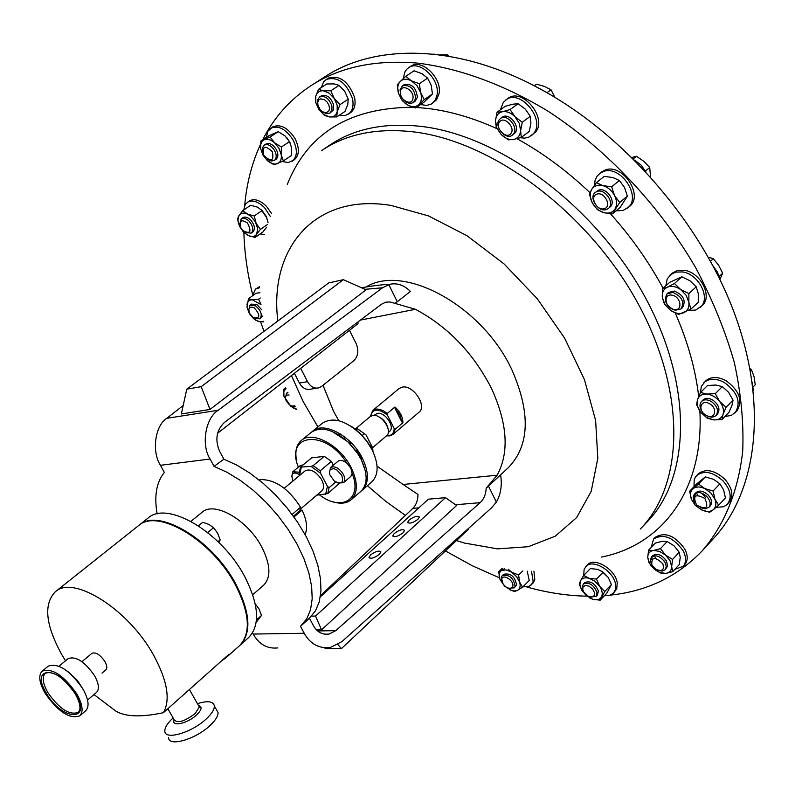 <?xml version="1.0" encoding="UTF-8"?>
<svg xmlns="http://www.w3.org/2000/svg" width="795" height="795" viewBox="0 0 795 795"><rect width="100%" height="100%" fill="white"/><g stroke="black" fill="none" stroke-linecap="round" stroke-linejoin="round"><path stroke-width="1.19" d="M409.117 520.029L407.646 522.355C409.425 523.935 412.844 522.941 417.892 519.344L419.353 517.038C417.574 515.448 414.155 516.452 409.117 520.029M370.569 554.92L368.989 557.414C370.748 559.084 374.197 558.07 379.334 554.393L380.904 551.919C379.135 550.259 375.697 551.253 370.569 554.92M394.29 533.455L392.78 535.84C394.549 537.46 397.977 536.456 403.065 532.829L404.556 530.454C402.787 528.844 399.358 529.838 394.29 533.455M499.429 577.806L472.18 565.712L445.399 550.935M263.99 331.376L260.661 321.955M252.552 294.289C247.344 273.271 244.453 252.651 243.876 232.438M244.701 205.388C246.669 183.317 251.936 162.965 260.512 144.332M262.728 139.771C273.987 117.431 290.086 99.395 311.034 85.651C339.863 67.009 375.469 59.506 417.842 63.143C459.401 68.31 504.07 84.548 548.083 111.221C606.356 149.132 659.274 205.08 695.615 267.567C712.34 299.178 725.239 330.8 734.312 362.45C741.079 393.604 743.872 423.178 742.699 451.172C738.247 491.548 724.185 525.256 702.502 550.518C677.877 576.385 647.16 591.251 610.361 595.127M418.826 507.856L412.853 508.363C416.173 505.014 417.892 500.383 417.981 494.46L403.105 484.473L497.123 475.211L486.331 488.041L508.343 467.659C529.52 445.707 530.782 413.271 512.129 370.341C483.141 306.612 404.784 263.473 366.396 286.786M497.123 475.211C509.416 452.524 507.528 423.586 491.459 388.397C473.472 353.228 448.132 326.864 415.447 309.295L360.403 320.087M486.331 488.041L486.182 488.18C485.874 494.341 483.857 499.171 480.15 502.669L335.788 630.644L328.951 634.122C322.134 634.827 316.957 631.985 313.399 625.595L309.424 618.202L315.506 610.808L319.282 601.775L320.971 590.993L320.494 578.72L317.831 565.295L313.011 551.104L306.174 536.545L297.479 522.057L287.204 508.075L275.636 495.027L263.135 483.3L250.077 473.234L236.86 465.125L223.862 459.192L214.054 466.387L210.069 459.013L160.431 465.304C151.497 451.51 155.055 425.663 166.771 418.319L183.178 405.529M277.853 647.915C267.279 649.018 259.051 644.397 253.188 634.062L304.247 633.267C310.209 643.94 318.875 648.7 330.243 647.557L341.91 641.615L491.658 507.747L496.378 502.092C500.83 494.212 502.241 485.119 500.592 474.834L486.47 487.911M323.009 385.277L333.602 411.363L338.789 420.714M377.049 466.158L403.105 484.473M160.431 465.304L164.356 472.439C156.386 482.307 153.992 496.12 157.181 513.898M299.387 474.496C292.898 471.346 290.672 473.244 292.709 480.18L293.087 480.886M299.178 472.18L292.818 471.753L291.705 476.762M332.072 431.417L348.439 442.119L357.601 453.001L360.99 458.745L365.362 470.948M351.211 499.737L360.95 491.29C367.817 484.324 367.847 473.631 361.029 459.222L357.551 453.309L348.13 442.119C333.334 429.3 321.051 426.031 311.282 432.311L301.295 440.46C312.216 430.264 340.2 445.26 351.161 467.629C358.028 482.098 358.048 492.791 351.211 499.737C346.441 503.623 340.012 504.209 331.942 501.476M311.958 431.794L312.594 431.238C323.565 421.002 351.479 435.839 362.331 458.119C369.138 472.518 369.099 483.211 362.232 490.177L361.566 490.714M362.232 490.177L371.851 481.82C378.758 474.834 378.837 464.161 372.1 449.801L366.962 441.513L361.347 434.845C346.024 420.495 333.065 416.6 322.462 423.169L312.594 431.238M371.961 447.824L369.605 445.041M372.895 451.421L372.04 448.509L370.112 445.866M349.234 440.837L350.814 444.494M355.663 450.258L358.615 452.236M356.011 428.425L370.251 416.55L372.845 415.447C381.471 413.639 393.137 431.099 386.509 435.849L372.587 447.694M373.839 415.387L377.416 413.34C385.088 411.731 395.433 427.213 389.53 431.447L388.268 432.52M386.728 435.65L388.745 435.65C392.313 435.034 394.121 432.649 394.181 428.485L395.234 429.26L392.919 434.467L389.53 435.908L386.579 435.789M370.381 416.451L372.716 410.468L376.641 409.018L379.772 409.355L383.965 411.114L387.245 413.479L387.384 415.05C378.231 408.103 372.597 408.55 370.49 416.371M372.716 410.468L399.14 388.487L402.369 387.085C413.142 384.681 427.412 406.156 419.074 412.158L392.919 434.467M296.306 459.152C294.985 450.735 296.654 444.504 301.295 440.46M341.741 475.261L336.643 469.756L333.652 468.583L330.263 469.537L329.378 471.783L329.836 474.834L334.248 480.985C341.443 484.841 343.947 482.933 341.741 475.261M337.895 482.972L343.43 482.744C345.209 480.945 345.209 478.183 343.43 474.466C339.137 467.937 334.834 465.632 330.521 467.54L329.408 472.965M303.193 464.837L300.232 465.612L292.818 471.753M319.54 494.917C341.641 512.149 362.868 499.18 352.155 473.462L350.853 468.156L346.819 463.127C325.602 428.753 284.461 433.374 298.363 467.162M346.819 463.127C343.202 460.325 340.25 459.709 337.964 461.279L330.521 467.54M284.232 488.259L305.061 470.898C310.239 468.474 315.655 471.226 321.309 479.156C324.131 484.403 324.32 488.299 321.866 490.843L300.023 509.426M292.113 514.425L300.56 507.24C288.843 489.024 275.756 479.812 261.307 479.584L259.13 479.981M65.538 660.794L62.179 655.319C45.573 625.397 43.278 604.22 55.312 591.778C73.19 574.586 128.542 609.308 153.544 655.08C167.387 680.629 170.657 699.839 163.373 712.718C141.122 717.398 125.262 716.842 115.782 711.058L93.979 694.562M55.312 591.778L138.4 525.743C157.38 507.806 211.977 540.083 235.33 584.703C249.789 613.134 251.17 633.486 239.464 645.749L225.81 657.922L229.109 654.136L163.373 712.718M221.676 660.754L225.81 657.922M59.029 666.19L68.171 658.618C75.923 655.875 84.707 661.569 94.535 675.7C98.888 683.63 99.564 689.186 96.573 692.346L87.549 700.057M42.155 671.169L48.207 666.17C58.293 662.682 69.851 670.264 82.879 688.917C88.642 699.361 89.587 706.636 85.731 710.73L79.778 715.848C69.682 719.366 58.134 711.843 45.116 693.26C39.194 682.696 38.2 675.333 42.155 671.169C52.212 667.711 63.779 675.333 76.857 694.025C82.64 704.489 83.614 711.764 79.778 715.848M75.277 693.836C63.421 677.33 53.434 670.473 45.295 673.266C41.837 676.913 42.701 683.362 47.879 692.604C59.277 708.882 69.404 715.48 78.248 712.39C81.279 709.339 80.315 703.197 75.346 693.956M239.732 645.5L248.577 637.62C260.353 625.307 259.071 604.965 244.731 576.614C221.567 532.133 167.059 500.135 147.959 518.141L138.688 525.515M240.011 645.262C251.717 632.999 250.345 612.647 235.896 584.216C212.563 539.606 157.967 507.349 138.976 525.276M252.731 594.72L263.572 585.259C271.184 577.399 270.608 564.718 261.843 547.198C247.861 520.01 214.302 500.751 202.109 512.268L190.939 521.351M168.58 737.541C168.262 747.191 195.471 739.439 209.94 725.596C215.465 720.409 218.168 716.066 218.059 712.549L216.329 709.478M173.111 717.945C167.526 723.102 164.774 727.455 164.833 731.022C164.466 740.602 191.684 732.801 206.193 718.988C211.738 713.821 214.461 709.488 214.372 706C213.398 701.26 207.753 700.484 197.428 703.664M662.841 563.774L663.676 567.759L662.662 569.687L660.595 570.581L656.461 569.657L651.84 565.116C651.264 556.768 654.931 556.321 662.841 563.774M651.433 564.241L650.31 560.197L651.453 557.047C656.024 554.423 660.595 556.261 665.167 562.582L666.29 566.616L665.167 569.747L662.086 571.108L657.942 570.273M651.453 557.047L652.834 555.586C657.405 552.952 661.977 554.791 666.548 561.101L667.571 566.169L665.167 569.747M651.165 547.467L653.599 539.02L655.259 537.281C665.167 531.567 675.025 535.512 684.843 549.106C688.003 555.526 687.983 560.664 684.793 564.539L683.163 566.318L674.846 569.349M653.599 539.02C663.507 533.316 673.365 537.271 683.203 550.875C686.363 557.295 686.353 562.443 683.163 566.318M655.925 558.388L654.126 555.755M263.821 155.403C262.092 146.002 264.954 144.789 272.397 151.775C274.086 161.186 271.224 162.389 263.821 155.403M262.569 151.636L262.519 147.741L264.248 145.167C267.816 143.676 271.274 145.475 274.623 150.553C276.819 155.055 276.72 158.344 274.305 160.441L271.274 161.027L267.716 159.457M264.248 145.167L265.918 144.064C269.485 142.573 272.943 144.362 276.292 149.45C278.488 153.942 278.379 157.231 275.974 159.328L274.305 160.441M266.365 137.396L267.855 131.284L272.625 126.952C280.367 123.732 287.83 127.588 295.015 138.529C299.695 148.198 299.437 155.303 294.22 159.845L288.366 162.548L282.175 161.504M270.628 128.263C278.359 125.044 285.822 128.909 293.017 139.86C297.708 149.54 297.449 156.645 292.242 161.176M596.906 194.159C604.409 191.307 612.239 206.561 604.359 208.638C596.886 211.41 589.095 196.315 596.906 194.159M597.095 191.456C605.134 188.266 615.181 203.51 608.324 208.469L606.386 209.512C598.307 212.603 588.36 197.389 595.256 192.46L597.095 191.456M595.256 192.46L598.695 190.154C606.734 186.964 616.771 202.198 609.904 207.147L608.324 208.469M594.422 185.334L595.067 180.425L597.005 176.252L601.338 172.117L605.184 170.021C622.535 162.935 644.218 195.749 629.392 206.521L623.191 210.446L616.036 210.864M599.42 173.658L603.276 171.561C620.617 164.476 642.33 197.329 627.513 208.101M242.644 230.49L241.004 228.245C238.858 220.642 241.024 218.893 247.503 222.998C251.936 231.941 250.316 234.436 242.644 230.49M239.782 224.359L241.233 218.774C243.558 217.512 246.221 218.357 249.233 221.288C253.168 226.277 253.824 230.232 251.19 233.144L245.446 232.537M241.233 218.774L242.863 217.651C245.178 216.399 247.851 217.234 250.862 220.175C254.788 225.154 255.434 229.109 252.8 232.021L251.19 233.144M243.658 210.039L245.277 204.375L249.242 200.986C254.271 198.263 260.025 200.062 266.504 206.362L271.483 213.438M247.295 202.308C252.323 199.595 258.077 201.383 264.566 207.694L270.31 216.419M499.588 121.874C504.06 115.474 515.905 127.796 510.817 133.56C506.296 139.86 494.589 127.667 499.588 121.874M499.349 119.578L500.433 118.535C507.021 113.049 519.165 127.737 513.361 134.166L512.358 135.14C505.799 140.655 493.635 126.107 499.349 119.578M500.433 118.535L502.092 117.322C508.691 111.837 520.824 126.504 515.011 132.934L512.358 135.14M500.433 109.78L503.275 102.386L507.707 98.58C522.047 86.744 548.113 118.475 535.393 132.268L528.576 137.287L524.571 138.131L520.198 137.744M505.719 100.021C520.049 88.185 546.145 119.946 533.425 133.739L531.348 135.746M704.877 498.445C709.021 507.925 706.268 510.122 696.609 505.054C692.435 495.603 695.198 493.407 704.877 498.445M694.929 502.758C692.843 499.23 692.723 496.328 694.572 494.073C698.03 491.489 702.134 492.324 706.884 496.587C710.412 500.751 711.088 504.328 708.911 507.329L705.105 508.88L700.117 507.558M694.572 494.073L695.983 492.602C699.441 490.008 703.545 490.843 708.295 495.106C711.813 499.26 712.489 502.838 710.313 505.839L708.911 507.329M694.005 486.689L694.204 479.693L695.575 476.831L698.249 473.88C705.731 468.275 714.586 470.044 724.811 479.186C732.384 488.12 733.815 495.832 729.114 502.331L726.282 505.193L723.41 506.763L716.156 507.359M696.569 475.629C704.042 470.034 712.906 471.813 723.132 480.965C730.714 489.909 732.155 497.62 727.455 504.119M594.59 592.961L594.441 595.236L593.14 596.717L590.963 597.105L588.34 596.339L583.798 592.136L582.765 589.532L582.904 587.257L585.19 585.428L588.996 586.124L592.663 589.075L594.59 592.961M582.924 590.188L582.268 588.121L583.202 584.057C588.976 581.841 593.577 584.623 597.015 592.394L596.081 596.409L589.96 596.936M583.202 584.057L584.583 582.636C590.347 580.42 594.948 583.192 598.387 590.963L597.452 594.968L596.081 596.409M583.719 575.421L584.136 569.131L587.445 564.847C594.243 556.639 615.578 569.369 617.218 582.755L616.761 588.847L613.541 593.1L609.725 595.326L604.597 595.534M585.796 566.547C592.593 558.338 613.929 571.088 615.578 584.484L615.509 589.363L613.541 593.1M317.901 105.139L317.752 102.177L318.765 99.922L320.743 98.838L324.608 99.802L327.053 101.989L328.802 104.93L329.518 108.05L329.05 110.724L326.417 112.781L322.561 111.807L320.137 109.63L317.901 105.139M317.722 104.413L317.632 99.862L319.6 96.97C324.926 95.4 329.021 98.381 331.903 105.904L331.922 110.197L329.985 113.069L326.328 113.675L322.184 111.548M319.6 96.97L321.309 95.857C326.636 94.287 330.73 97.258 333.602 104.781L333.254 110.088L329.985 113.069M321.339 87.5L323.684 81.676L328.067 78.188C339.614 74.8 348.439 81.219 354.55 97.437C355.922 104.582 354.52 109.72 350.347 112.83L345.437 115.464L339.246 115.285M326.029 79.51C337.577 76.121 346.401 82.551 352.533 98.779C353.904 105.934 352.503 111.071 348.329 114.182M671.984 295.174C681.086 296.436 683.134 311.501 673.981 309.503C664.968 308.231 662.831 293.266 671.984 295.174M672.789 292.431C681.871 296.346 684.644 301.832 681.096 308.877L675.273 310.298C666.2 306.343 663.457 300.848 667.055 293.822L672.789 292.431M667.055 293.822L668.585 292.441L674.319 291.04C683.392 294.955 686.165 300.43 682.617 307.476L681.096 308.877M665.852 285.822L667.194 278.926L671.924 273.331L677.39 270.479L684.207 270.28C700.614 272.208 712.966 296.774 702.114 305.648L695.794 310.01L688.202 310.587M670.096 274.971L675.571 272.119L682.378 271.93C698.795 273.868 711.167 298.453 700.316 307.327M294.697 405.738L292.003 406.156L289.39 404.824L286.16 400.76C284.739 396.645 285.713 394.727 289.092 395.016L289.092 395.016M295.293 406.821L291.825 406.116M285.455 398.096L286.478 393.306L287.949 392.69M512.795 586.312C511.702 588.866 509.366 589.035 505.789 586.829L503.146 584.146L501.744 579.138C502.828 573.294 514.464 580.827 512.795 586.312M501.754 581.066L501.337 577.299L502.241 575.659C509.247 574.268 513.55 577.806 515.13 586.253L514.256 587.843L508.84 588.26M502.241 575.659L503.633 574.288C510.638 572.897 514.941 576.425 516.511 584.872L514.256 587.843M533.912 571.327L534.826 579.843L532.948 583.242L528.864 586.471L522.881 586.849M531.507 571.297L533.177 581.493L531.298 584.891M253.406 317.831L249.491 313.29C247.911 307.804 249.511 305.986 254.301 307.844C260.601 315.307 260.303 318.636 253.406 317.831M248.716 310.318L249.938 305.26L255.493 305.807C261.068 310.547 262.559 314.88 259.965 318.815L254.758 318.497M249.938 305.26L251.508 304.117L257.063 304.664L261.684 309.772M252.393 295.909L255.523 289.062L259.577 286.667M255.523 289.062L259.617 287.74M709.627 403.79C718.521 408.65 714.566 420.555 705.93 415.159C697.116 410.369 700.922 398.444 709.627 403.79M702.671 412.287C699.54 408.004 699.173 404.387 701.568 401.425C704.012 399.319 707.182 399.309 711.098 401.366C717.338 406.036 718.998 410.737 716.066 415.477C713.602 417.614 710.402 417.643 706.477 415.547L705.036 414.583M701.568 401.425L703.028 399.974C705.463 397.868 708.643 397.848 712.549 399.905C718.789 404.576 720.439 409.276 717.517 414.006L716.066 415.477M700.375 392.74L701.349 386.4L705.582 380.974C710.849 376.462 717.686 376.383 726.093 380.755C739.539 390.743 743.096 400.879 736.776 411.144L731.35 415.417L724.941 416.5M703.833 382.693C709.11 378.182 715.947 378.112 724.354 382.494C737.81 392.501 741.377 402.638 735.057 412.903M400.909 95.609L400.054 89.895L402.389 85.83C410.051 84.459 414.483 88.672 415.676 98.461L413.38 102.446C410.478 104.075 407.318 103.3 403.9 100.13M402.389 85.83L404.099 84.677C411.76 83.306 416.183 87.52 417.365 97.298L415.07 101.283L413.38 102.446M400.422 91.544C401.316 83.008 414.503 90.213 412.943 98.411C411.969 106.888 398.911 99.683 400.422 91.544M403.144 78.695L405.072 71.471L407.348 68.658L410.508 66.432C421.35 58.005 442.418 78.039 439.039 93.651L436.534 99.802L431.407 103.986L426.776 105.437L420.575 104.582M408.471 67.794C419.313 59.367 440.39 79.43 437.031 95.042L435.312 100.021L432.083 103.559M634.629 160.123L641.068 165.102L645.918 171.829M533.683 85.492L544.694 91.405M713.105 265.947L717.517 272.288L719.823 279.184M752.229 382.166L753.282 390.514M433.017 54.1L435.133 54.328M702.502 550.518L713.542 538.483C756.82 491.648 768.507 406.474 734.828 314.373C701.091 222.421 622.833 132.546 537.599 87.539C456.3 44.123 375.409 43.437 324.767 76.817L311.034 85.651M439.705 54.885L447.446 54.805L449.155 56.316M445.985 55.789L447.446 54.805M749.983 368.592L751.573 369.933L754.067 376.691L755.25 384.74L753.292 386.728M750.44 371.076L751.573 369.933M708.335 257.202L713.334 258.673L718.68 265.331L722.655 273.241L719.922 279.403M710.551 261.217L713.334 258.673M719.187 276.461L722.655 273.241M534.538 85.681L536.555 84.21L544.505 86.446L550.995 89.785L554.93 97.348M547.01 92.707L550.995 89.785M631.955 157.46L636.447 156.267L643.791 161.286L649.724 167.487L650.539 176.868M633.307 158.801L636.447 156.267M645.461 170.995L649.724 167.487M419.353 83.723L420.644 92.498L424.282 99.633L415.646 107.981L407.746 105.079L405.202 103.35L401.505 99.385L398.563 93.522C397.083 88.374 397.669 84.33 400.322 81.398L405.778 76.33L414.036 70.785L421.976 73.667L427.591 78.129L419.353 83.723L411.373 80.822L417.007 85.671L420.644 92.498C422.095 97.706 421.479 101.75 418.776 104.632C415.835 107.196 412.158 107.345 407.746 105.079L402.22 100.587L398.563 93.522L397.271 84.836L400.322 81.398C403.224 78.755 406.901 78.566 411.373 80.822L405.778 76.33M427.591 78.129L431.198 85.274L432.46 93.989L424.282 99.633M432.46 93.989L423.805 102.346L415.646 107.981M733.06 400.173L731.986 405.301L728.936 412.416L721.969 419.531L713.582 419.889L707.252 418.2L700.912 412.486L696.589 404.754L697.523 399.637L700.504 392.472L707.57 385.476L715.927 385.048L722.317 386.618L728.687 392.392L733.06 400.173L726.064 407.279L719.664 401.485L715.271 393.664L706.854 394.082C711.734 394.638 715.997 397.112 719.664 401.485C723.062 406.016 724.175 410.339 723.003 414.453L726.064 407.279M700.504 392.472L706.854 394.082C702.074 393.863 698.964 395.721 697.523 399.637C696.41 403.741 697.543 408.024 700.912 412.486L706.775 417.594L713.582 419.889C718.352 420.158 721.492 418.349 723.003 414.453L721.969 419.531M722.317 386.618L715.271 393.664M263.721 321.856L258.504 321.548L253.545 318.636L249.382 313.677L246.987 307.178L248.477 298.751L256.07 293.236L259.895 292.729M260.303 298.006L258.564 299.278L260.959 304.276M263.622 321.299L260.541 321.945L255.622 320.176M248.477 298.751L252.422 299.804L258.564 299.278M246.927 304.952C247.354 301.504 249.183 299.785 252.422 299.804L260.998 304.574M262.668 316.042L259.965 318.815M527.244 571.148L529.222 580.509L522.534 587.197L517.545 590.307L514.504 591.49L509.406 589.612M502.192 568.296L498.684 571.734L504.557 568.713M508.253 569.29L511.642 572.142L518.608 575.063L519.612 582.099L522.534 587.197M522.822 570.889L518.608 575.063M499.697 578.71C498.525 574.795 499.19 572.052 501.675 570.482L506.186 569.896L511.642 572.142L516.561 576.614L519.612 582.099C520.755 586.044 520.069 588.777 517.545 590.307L514.464 590.983L511.493 590.466L504.656 586.243L499.976 579.495L498.684 571.734M296.813 409.564L292.779 407.716M285.614 387.821L283.447 389.51L283.984 396.337L290.881 406.434L296.565 409.117M283.447 389.51L285.952 388.536L283.795 391.567L283.984 396.337M696.221 286.806L698.278 293.603L698.258 302.289L690.954 309.096L678.731 314.403L670.563 310.358L664.521 304.386L662.374 297.678L662.334 289.002L669.728 282.314L681.862 276.789L690.08 280.834L696.221 286.806L688.877 293.574L680.609 289.499L674.468 283.497L667.323 287.224C671.397 285.584 675.83 286.349 680.609 289.499L686.165 295.283L688.868 302.329L688.877 293.574M662.334 289.002L667.323 287.224C663.467 289.191 661.818 292.669 662.374 297.678L665.067 304.644L670.563 310.358C675.273 313.498 679.675 314.293 683.77 312.733C687.665 310.835 689.364 307.367 688.868 302.329L690.954 309.096M681.862 276.789L674.468 283.497M347.753 104.572L344.96 111.469L336.782 116.925L329.448 116.945L324.499 115.394L318.775 109.322L315.396 101.69L315.754 96.304L318.487 89.348L326.755 83.992L334.089 83.912L339.087 85.363L344.841 91.514L348.23 99.186L347.753 104.572M348.23 99.186L340.022 104.632L337.219 111.578L336.782 116.925M339.087 85.363L330.829 90.749L323.456 90.819L318.487 89.348M330.829 90.749L334.248 98.471L340.022 104.632M334.248 98.471L337.169 105.208L337.219 111.578C336.017 115.494 333.423 117.282 329.448 116.945L323.744 114.55L318.775 109.322L315.844 102.654L315.754 96.304C316.897 92.369 319.461 90.541 323.456 90.819L329.209 93.194L334.248 98.471M608.364 577.587L601.666 571.128M581.831 590.377L579.257 584.156L580.499 580.807L583.679 575.451L590.377 568.564L597.701 569.379L603.147 572.171L608.225 577.369L611.405 584.554L606.814 593.199L600.195 600.175L604.766 591.53L599.669 586.312C602.262 590.417 602.878 593.935 601.527 596.866C599.887 599.579 597.005 600.394 592.871 599.301L600.195 600.175M583.679 575.451L589.105 578.263L596.469 579.098L599.669 586.312L594.908 581.274L589.105 578.263C584.951 577.22 582.079 578.064 580.499 580.807L579.873 584.862L581.443 589.681L586.352 595.674L592.871 599.301L589.771 598.009M603.147 572.171L596.469 579.098M611.405 584.554L604.766 591.53M697.762 495.225L696.341 492.92M701.766 493.168L705.721 497.67M689.623 491.26L693.061 488.696C690.298 491.191 689.762 494.738 691.441 499.32L695.416 505.391L701.438 509.824C706.179 511.98 710.094 511.97 713.165 509.804L709.647 512.288L701.438 509.824L695.208 505.302L691.441 499.32L689.623 491.26L696.45 484.135L705.324 476.911L713.562 479.335L719.882 483.817L723.619 489.869L725.418 497.968L718.66 505.213L714.904 499.161L713.085 491.022L704.797 488.567L710.889 493.029L714.904 499.161C716.563 503.811 715.987 507.349 713.165 509.804L718.66 505.213M693.061 488.696L698.487 484.056L704.797 488.567C699.997 486.431 696.092 486.48 693.061 488.696M705.324 476.911L698.487 484.056M719.882 483.817L713.085 491.022M694.691 496.805L695.357 493.417M497.074 112.214L505.143 106.361L512.775 104.205L518.151 103.708L510.072 109.581L502.39 111.747L497.074 112.214L495.494 120.631C495.921 115.752 498.217 112.791 502.39 111.747C506.723 111.071 510.927 112.741 515.011 116.766L510.072 109.581M530.285 116.318L522.255 122.251L520.616 130.708L521.281 137.406L529.261 131.433L530.911 123.046L530.285 116.318L525.356 109.173L518.151 103.708M521.281 137.406L513.61 139.483L508.273 139.84L501.108 134.425L496.249 127.309L495.494 120.631L496.815 127.826L501.108 134.425C505.123 138.4 509.287 140.089 513.61 139.483C517.793 138.509 520.129 135.587 520.616 130.708L519.344 123.444L515.011 116.766L522.255 122.251M264.626 234.634L260.104 233.929M266.931 218.049L260.879 209.323M238.599 223.922L237.536 218.804L238.997 215.515L242.743 210.665L250.624 205.279L257.471 207.137L262.092 210.526L266.295 216.469L268.074 222.709M266.643 227.241L262.897 231.981L255.106 237.437L248.269 235.549L243.28 231.822L239.494 226.247L237.924 220.275L238.997 215.515C240.815 212.971 243.598 212.494 247.344 214.074L254.231 215.952L256.199 223.465L260.422 229.407L256.626 234.217L255.106 237.437M262.092 210.526L254.231 215.952M267.498 224.458L260.422 229.407M242.743 210.665L251.011 216.498L255.304 221.745L257.689 228.652L256.626 234.217C254.778 236.711 251.995 237.158 248.269 235.549M596.409 182.641L604.18 176.381L612.865 177.533L619.385 180.485L611.653 186.805L602.898 185.623L596.409 182.641L591.758 189.29C594.213 185.672 597.919 184.45 602.898 185.623C607.887 187.163 611.782 190.482 614.565 195.57L611.653 186.805M627.374 196.127L619.693 202.506L612.448 213.845L620.11 207.465L627.374 196.127L624.482 187.411L619.385 180.485M612.448 213.845L603.783 212.633L597.353 209.602L592.245 202.765L589.353 194.099L591.758 189.29C589.612 193.165 589.771 197.657 592.245 202.765C594.998 207.783 598.844 211.073 603.783 212.633C608.712 213.855 612.438 212.682 614.952 209.115C617.178 205.269 617.049 200.757 614.565 195.57L619.693 202.506M290.006 142.593L286.816 137.714M291.606 147.82L291.407 155.512L283.368 160.918L274.066 164.764L267.309 160.58L262.936 155.105L260.69 148.715L260.83 141.013L268.948 135.707L278.2 131.682L285.007 135.885L289.499 141.629L291.606 147.82M289.499 141.629L281.41 147.005L281.231 154.747L283.368 160.918M278.2 131.682L270.071 137.008L260.83 141.013M270.071 137.008L274.573 142.772L281.41 147.005M260.69 148.715C260.154 144.233 261.346 141.252 264.268 139.781C267.378 138.628 270.817 139.622 274.573 142.772L278.985 148.307L281.231 154.747C281.728 159.258 280.506 162.21 277.544 163.621C274.424 164.724 271.016 163.7 267.309 160.58M651.622 566.447L648.819 562.383L647.736 557.315L648.581 550.19L655.289 543.114L662.156 541.325L667.144 541.544L673.882 545.668M660.297 557.424L664.153 560.992M674.13 545.887L679.228 552.277L680.222 557.384L679.327 564.5L672.689 571.684L671.676 566.606L672.56 559.451L665.534 555.079L669.996 560.674L671.676 566.606C671.546 570.542 669.579 572.807 665.773 573.414L672.689 571.684M648.581 550.19L653.52 550.448L660.436 548.659L665.534 555.079L659.492 551.332L653.52 550.448C649.734 551.104 647.806 553.39 647.736 557.315L649.426 563.208L653.848 568.743L659.82 572.48L665.773 573.414L660.794 573.076L655.805 570.303M667.144 541.544L660.436 548.659M679.228 552.277L672.56 559.451M651.731 559.461L652.238 556.411M256.169 622.346L261.495 615.469L256.457 619.931M255.235 603.862L258.991 608.94L261.495 615.469M218.019 541.653L220.185 539.845L219.072 542.091M207.704 532.541L213.557 527.721L217.611 533.177L220.185 539.845M198.422 525.813L202.735 522.295L208.876 524.392L213.557 527.721M305.091 534.558C307.774 528.148 306.771 520 302.08 510.102L293.991 516.998M299.397 508.234L300.46 510.251L302.08 510.102M300.46 510.251L293.434 516.233M325.652 494.321L327.431 486.341L329.08 487.673L327.749 493.625L316.758 495.186M320.574 473.224L311.014 466.387L313.121 465.661L320.246 470.759L320.574 473.224L327.431 486.341M299.506 475.301L299.218 473.104L300.44 467.122L311.014 466.387M301.196 467.51L299.536 475.499M327.749 493.625L339.236 483.42M335.719 482.018L329.08 487.673M333.353 465.154L331.396 461.388L324.3 456.34L313.121 465.661M320.246 470.759L331.396 461.388M324.3 456.34L311.61 457.86L300.44 467.122M343.43 482.744L350.814 476.424L352.155 473.462M394.966 406.99C400.263 411.89 402.906 417.137 402.906 422.741L401.853 421.956L395.105 408.56L394.966 406.99L387.245 413.479M395.234 429.26L402.906 422.741M382.246 418.965L382.534 419.541M394.181 428.485L387.384 415.05M401.853 421.956L399.965 415.06L395.105 408.56M378.102 416.471C383.21 418.816 386.479 422.702 387.93 428.127M357.084 428.505L366.068 434.945L357.452 428.684L354.401 428.644M372.984 451.61L372.666 447.843L366.068 434.945M339.087 435.054L340.399 433.961M343.45 438.105L345.765 437.807M357.452 428.684L355.991 429.896M362.242 435.481L364.478 433.603M357.849 450.745L361.775 458.377M319.679 429.131L320.107 428.147M343.768 422.384L352.93 427.372L360.423 433.613L367.052 441.285L372.04 449.344M318.517 428.425L318.149 429.31M316.976 388.159L310.636 389.172C306.095 390.136 302.358 388.089 299.417 383.031L307.566 381.68C310.517 386.767 314.254 388.825 318.805 387.861L321.597 386.4L353.775 360.731C358.217 356.24 358.982 350.456 356.061 343.37L349.462 330.303M223.862 459.192L219.649 451.361C214.769 439.794 216.379 430.145 224.468 422.413L381.421 304.266L385.774 302.18L389.987 301.951L415.447 309.295M311.531 616.155L315.545 616.055L445.518 497.66L428.425 499.18L320.365 596.816M445.518 497.66L456.628 505.491L321.548 629.849L316.559 629.928M321.548 629.849L315.545 616.055M201.195 386.668L209.999 409.435L181.33 413.966L186.775 389.172L201.195 386.668L343.361 279.691L328.683 282.941L186.775 389.172M209.999 409.435L366.058 289.807L343.361 279.691M468.851 528.138L468.583 529.162L341.423 648.621L326.407 648.71L324.32 647.855M337.915 644.576L341.423 648.621M304.247 633.267L300.49 626.321L306.82 618.689L310.557 609.636L312.197 598.804L311.64 586.471L308.877 572.986L303.958 558.706L297.002 544.058L288.197 529.49L277.793 515.428L266.116 502.311L253.516 490.525L240.368 480.428L227.082 472.309L214.054 466.387M496.378 502.092L488.448 486.073M166.771 418.319L218.237 410.25C205.468 417.941 200.916 444.773 210.069 459.013M388.775 284.6L397.262 301.752L410.419 291.417C403.949 285.037 397.013 282.682 389.61 284.362L382.544 287.78L364.955 289.32M397.262 301.752L394.737 303.561M218.237 410.25L382.544 287.78M412.853 508.363L320.544 595.614M253.188 634.062L252.522 632.86M358.008 321.896L357.969 323.664L217.502 433.315M300.689 368.373L307.566 381.68M294.379 373.302L299.417 383.031M605.194 595.604L604.478 595.664M586.968 596.17C567.302 595.803 547.248 592.742 526.807 586.998M81.935 661.669L91.952 653.301C95.798 651.91 100.13 654.673 104.92 661.589C107.047 665.495 107.365 668.237 105.854 669.817L101.999 673.087M277.833 321.011C268.819 248.606 314.512 192.768 391.09 205.438L428.565 215.942L466.983 235.727L503.99 263.861L537.241 298.701L564.609 338.114L584.424 379.563L595.624 420.485L597.81 458.437L591.202 491.35L576.584 517.644L555.129 536.267L528.258 546.712L497.521 548.868L464.499 543.065L456.439 540.56M405.4 515.408L385.963 501.506L367.399 485.685M317.901 426.895L303.183 401.584L291.467 375.578M321.607 150.633C346.123 133.967 376.81 127.727 413.648 131.891C492.274 141.182 587.396 211.679 636.974 301.613C686.801 391.547 684.266 484.493 640.273 529.033L646.772 522.295C690.845 477.666 693.598 384.869 644.069 295.243C594.779 205.617 499.956 135.518 421.41 126.435C384.601 122.37 353.914 128.681 329.359 145.366L321.607 150.633M416.421 107.444L426.945 108.368C449.503 111.002 472.836 117.759 496.925 128.631M516.979 138.698C542.617 152.819 566.934 170.796 589.94 192.638M610.431 213.726C631.2 236.87 648.77 261.724 663.129 288.277M675.253 313.011C687.774 341.621 695.585 369.456 698.686 396.506M699.878 411.085C704.082 490.873 661.43 545.509 601.219 557.106M68.052 671.735L77.513 680.52L83.624 690.229M75.505 693.995C92.647 722.297 61.911 720.836 46.408 693.29C29.087 665.524 59.327 665.524 75.505 693.995M167.834 708.743L174.135 719.733C177.345 723.599 184.341 721.572 195.113 713.622L199.326 707.013L198.452 705.463M174.155 719.952C170.915 727.196 187.491 723.589 196.564 714.993C201.831 709.796 202.487 706.656 198.511 705.572M317.652 630.942L335.788 630.644M480.15 502.669L455.575 504.746M287.303 184.341C307.764 133.222 349.691 107.534 413.102 107.275M407.646 522.355L407.924 522.891M368.989 557.414L369.297 557.991M392.78 535.84L393.058 536.396M198.601 705.731L189.409 689.513M218.059 712.549L214.372 706M286.478 393.306L287.75 392.303M328.951 634.122L324.44 634.191M309.792 617.874L301.126 625.754M389.61 284.362C383.111 284.54 373.71 285.663 361.397 287.73"/></g></svg>
